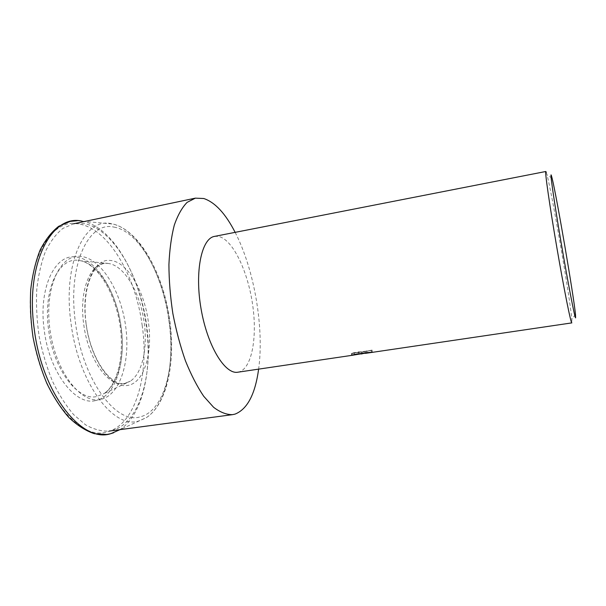 <?xml version="1.0" encoding="UTF-8"?>
<svg xmlns="http://www.w3.org/2000/svg" width="606" height="606" viewBox="0 0 606 606"><rect width="100%" height="100%" fill="white"/><g stroke="black" fill="none" stroke-linecap="round" stroke-linejoin="round"><path stroke-width="0.45" stroke-dasharray="3.03 2.27" d="M112.284 430.495L109.118 431.101C101.513 431.449 93.665 429.351 85.552 424.814L73.614 414.587C65.872 405.512 58.835 394.423 52.51 381.318C46.776 367.289 42.322 352.321 39.148 336.413C36.83 320.354 36.034 304.757 36.761 289.615C38.36 275.147 41.291 262.353 45.564 251.217C50.487 241.302 56.275 233.696 62.918 228.401L73.523 223.803L84.128 223.606C113.39 228.97 139.774 275.412 146.523 324.49C153.523 373.523 140.251 422.783 112.284 430.495M100.338 399.49C80.628 404.05 55.297 371.183 49.881 329.172C44.2 287.183 60.471 253.497 80.946 256.391C101.369 258.626 120.889 291.031 125.647 326.202C130.623 361.358 120.17 395.604 100.338 399.49M214.562 236.385L218.418 236.393C232.643 239.256 247.687 270.7 252.55 304.197C257.573 337.693 251.763 369.524 238.181 372.152L237.878 372.198M365.479 353.359L372.357 351.859L365.38 353.177M371.258 350.488L354.275 352.609L351.919 353.313L361.911 351.828L351.351 353.609L358.441 351.806L360.903 352.207L372.076 350.071L365.13 351.518L371.258 350.488L371.539 352.291M371.342 350.495L371.614 352.283M354.275 352.609L354.555 354.419M366.668 350.768L366.948 352.586M372.076 350.071L372.357 351.859M361.691 352.003L361.949 353.677M351.919 353.313L352.2 355.108M361.911 351.828L362.138 353.298M351.351 353.609L351.624 355.396M358.441 351.806L358.722 353.586L352.086 355.321M360.131 353.995L358.722 353.586M546.248 172.255L547.036 174.975C552.293 194.844 570.132 298.713 571.799 319.203L571.875 322.824M235.143 232.356C254.278 269.352 264.322 327.876 258.626 369.137M86.06 323.695C80.803 287.509 93.824 257.724 110.678 260.512C127.449 261.86 144.296 290.797 148.341 321.756C152.962 352.669 144.281 382.939 127.866 385.363C111.746 389.257 90.559 359.903 86.06 323.695M82.06 221.167L83.87 221.523C113.367 228.129 139.66 275.601 146.16 324.71C152.644 369.372 142.872 415.193 119.632 429.798L113.67 432.752M142.16 325.263C149.447 374.349 135.805 424.67 107.254 431.836C79.371 441.63 39.64 393.377 31.982 329.512C22.99 265.716 49.389 216.743 79.045 224.015C108.709 228.735 135.699 276.086 142.16 325.263M95.263 400.634C75.432 405.815 49.298 372.319 44.223 330.126C38.201 287.964 55.108 253.566 75.848 257.005C96.513 258.754 116.504 291.774 121.026 327.013C126.23 362.191 115.466 397.165 95.263 400.634M168.869 320.377C175.005 362.191 166.627 404.725 146.288 417.678L138.698 420.996C113.936 429.624 78.447 383.424 71.023 323.263C62.403 263.155 85.014 216.88 111.466 223.735L113.049 224.061C138.918 230.007 162.703 274.404 168.869 320.377M113.936 227.099C139.213 231.181 163.097 274.768 169.15 320.112C175.937 365.395 164.476 411.186 140.16 416.845C116.413 424.874 82.621 380.379 75.492 322.824C67.228 265.307 88.612 220.728 113.936 227.099M107.603 263.352L110.125 263.784C125.616 267.382 140.41 294.046 144.145 322.331C147.864 347.95 142.395 373.41 130.282 381.204L124.132 383.651C108.466 387.325 88.029 359.063 83.719 324.278C78.666 289.516 91.248 260.769 107.603 263.352M78.257 260.36L81.28 260.868C99.808 265.08 116.981 295.039 121.102 326.77C125.237 355.517 118.587 384.34 104.065 393.574L96.687 396.544C77.932 401.263 53.396 369.478 48.594 329.672C42.897 289.903 58.676 257.262 78.257 260.36M77.273 220.728L113.049 224.061C139.016 230.515 161.363 270.602 168.869 314.135C176.316 357.684 168.619 402.937 146.288 417.678L119.632 429.798M104.088 263.527C90.726 265.261 80.954 294.819 86.817 328.225C92.43 361.676 111.504 386.28 124.677 383.462L130.282 381.204L104.065 393.574C118.231 384.181 124.912 353.071 119.571 322.604C114.443 292.1 97.771 264.996 81.28 260.868L107.86 263.368L104.088 263.527M351.525 353.601L360.903 352.207M361.994 352.048L365.251 351.563M365.327 352.828L365.13 351.518M552.096 178.179L547.036 174.975M575.495 314.491L571.799 319.203"/><path stroke-width="0.91" d="M258.626 369.137C255.194 394.271 247.316 409.27 235.014 414.118L232.537 414.648C226.546 414.754 220.236 412.307 213.607 407.3L203.684 396.241C197.132 386.514 191.049 374.697 185.436 360.797C180.255 345.95 176.058 330.172 172.839 313.453C170.301 296.622 168.998 280.351 168.922 264.625C169.582 249.649 171.369 236.484 174.301 225.129C177.808 215.092 182.08 207.494 187.14 202.351L195.367 198.147L203.76 198.51C215.032 202.275 225.493 213.554 235.143 232.356M352.086 355.321L237.878 372.198C225.038 374.743 207.358 345.996 201.025 308.621C194.534 271.268 201.609 238.272 214.562 236.385L545.817 171.49L546.248 172.255M365.38 353.177L360.131 353.995M571.875 322.824L571.814 322.892C570.935 323.801 564.057 289.585 556.846 247.528C549.619 205.479 544.688 170.922 545.817 171.49M351.768 355.381L362.183 353.631L352.2 355.108L354.555 354.419L366.948 352.586L371.539 352.291L365.479 353.359L571.814 322.892M575.617 317.862C574.996 319.135 568.004 283.138 560.921 241.438C553.823 199.715 549.551 169.566 551.415 175.657L552.096 178.179C556.709 196.685 573.677 295.501 575.495 314.491L575.617 317.862M119.632 429.798L110.951 433.601C82.674 443.759 42.094 394.423 34.224 328.922C24.997 263.496 51.927 213.539 82.06 221.167M77.273 220.728L70.19 221.402L58.699 226.311C51.54 231.909 45.336 239.84 40.102 250.119C35.565 261.61 32.436 274.768 30.732 289.6C29.921 305.091 30.701 321.044 33.065 337.451C36.307 353.707 40.897 369.009 46.829 383.348C53.381 396.756 60.714 408.126 68.826 417.443C77.197 425.382 85.681 430.798 94.301 433.684L106.77 434.479L110.444 433.767M113.67 432.752L110.648 433.714M109.118 431.101L232.537 414.648M73.523 223.803L195.367 198.147M361.221 353.987L362.229 353.836M365.403 353.313L365.327 352.828"/></g></svg>
